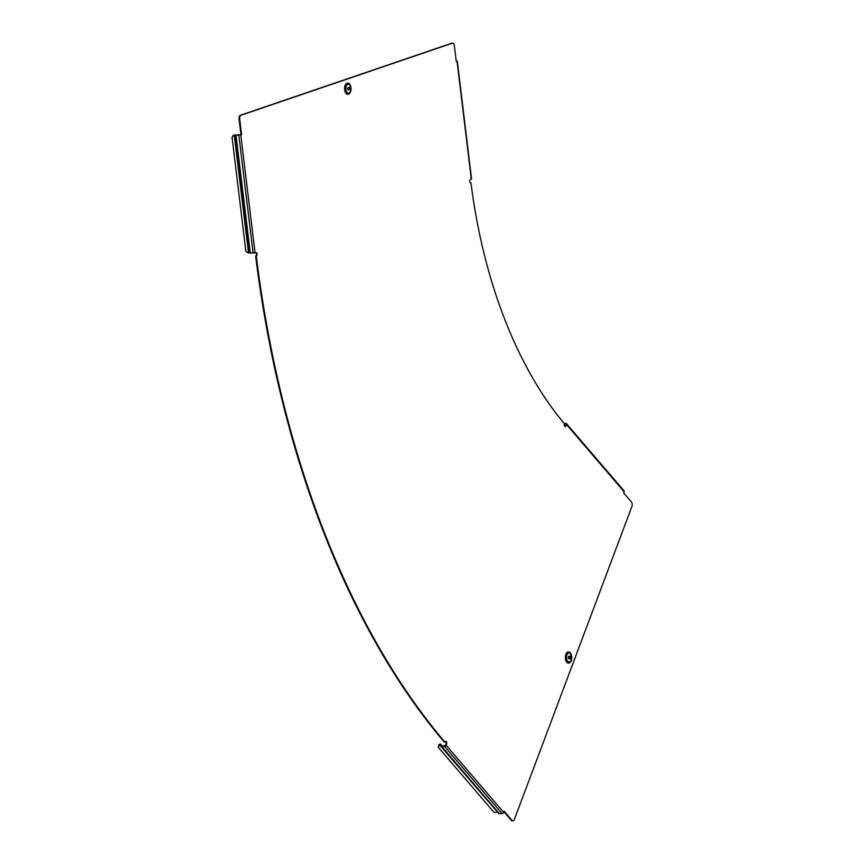 <?xml version="1.0" encoding="UTF-8"?>
<svg xmlns="http://www.w3.org/2000/svg" width="864" height="864" viewBox="0 0 864 864"><rect width="100%" height="100%" fill="white"/><g stroke="black" fill="none" stroke-linecap="round" stroke-linejoin="round"><path stroke-width="1.3" d="M348.948 89.424A1.318 0.756 89.1 0 0 348.97 88.063A1.318 0.756 89.1 0 0 348.289 87.372A1.318 0.756 89.1 0 0 347.684 87.955A1.318 0.756 89.1 0 0 347.663 89.316A1.318 0.756 89.1 0 0 348.332 90.007A1.318 0.756 89.1 0 0 348.948 89.424M456.203 61.042L457.304 61.139L456.268 61.56L454.367 45.803A3.208 1.836 89.1 0 0 452.52 43.2A3.208 1.836 89.1 0 0 452.185 43.254L451.559 43.265A3.208 1.836 -90.9 0 1 451.883 43.211A3.208 1.836 -90.9 0 1 452.207 43.254L241.099 115.225A3.208 1.836 89.1 0 0 239.684 118.984L239.058 118.994L240.959 134.752L234.274 135.086A3.208 3.132 124.3 0 0 232.2 138.521L245.711 250.096A3.208 3.132 124.3 0 0 248.519 252.806L248.4 252.796M239.684 118.984L241.596 134.752L236.012 135.346L237.524 147.852L236.358 146.588L236.693 148.878L237.395 148.781M240.808 135.011L255.064 252.893L248.53 252.882M236.012 135.346L234.263 135.011L248.519 252.806M235.764 134.881L235.008 135L236.704 146.275M493.171 807.008L498.593 813.337A1.415 0.95 139.4 0 0 499.284 813.661L502.124 813.618A1.415 0.95 139.4 0 0 503.723 812.43L504.155 811.264L511.855 820.238A3.208 1.836 89.1 0 0 512.903 820.789A3.208 1.836 89.1 0 0 514.393 819.374L631.94 506.39A3.208 1.836 89.1 0 0 631.4 501.941L623.7 492.955L624.143 491.789L566.59 424.613L566.147 425.79A1.771 1.004 89.1 0 1 565.51 426.524A1.771 1.004 89.1 0 1 565.326 426.557A1.771 1.004 89.1 0 1 564.419 425.628A1.771 1.004 89.1 0 1 564.462 423.792A385.96 220.525 -90.9 0 1 470.966 182.898A1.771 1.004 -90.9 0 1 470.956 182.909A1.771 1.004 -90.9 0 1 470.772 182.941A1.771 1.004 -90.9 0 1 469.746 181.354A1.771 1.004 -90.9 0 1 470.534 179.442L471.571 179.021L457.304 61.139M569.236 658.778A1.318 0.756 -90.9 0 1 569.095 658.8A1.318 0.756 -90.9 0 1 568.328 657.623A1.318 0.756 -90.9 0 1 568.922 656.197A1.318 0.756 -90.9 0 1 569.052 656.176A1.318 0.756 -90.9 0 1 569.819 657.353A1.318 0.756 -90.9 0 1 569.236 658.778M497.362 811.901L439.204 744.433A1.415 0.95 -40.6 0 1 440.845 744.412L439.484 744.876M255.712 252.677A1.771 1.004 -90.9 0 1 256.446 254.459A1.771 1.004 -90.9 0 1 255.647 256.1L256.284 256.09A769.986 439.938 89.1 0 0 444.917 742.111A1.771 1.004 -90.9 0 1 445.727 741.334A1.771 1.004 -90.9 0 1 446.634 742.262A1.771 1.004 -90.9 0 1 446.602 744.088L446.159 745.265A1.415 0.95 139.4 0 1 444.56 746.453L441.731 746.496A1.415 0.95 139.4 0 1 441.04 746.161L440.23 744.865M255.647 256.1A769.986 439.938 89.1 0 0 444.28 742.122L444.917 742.111M239.058 118.994A3.208 1.836 -90.9 0 1 240.462 115.236L241.099 115.225M451.559 43.265L240.462 115.236M565.013 426.47A1.771 1.004 89.1 0 0 565.51 425.79L566.147 425.79M565.985 424.516L565.51 425.79M512.59 820.746A3.208 1.836 -90.9 0 1 512.266 820.8A3.208 1.836 -90.9 0 1 511.218 820.249L511.855 820.238M503.96 811.782L511.218 820.249M445.414 741.431A1.771 1.004 -90.9 0 1 445.975 744.098L444.809 745.816L441.968 745.859L440.791 744.336M255.064 252.893L255.852 252.623A1.771 1.004 -90.9 0 1 256.046 252.59A1.771 1.004 -90.9 0 1 257.072 254.178A1.771 1.004 -90.9 0 1 256.284 256.09M240.959 134.752L241.596 134.752M493.29 806.814L441.158 746.312M493.117 806.944L492.588 806.058M497.005 812.009A3.208 2.354 148 0 1 493.495 811.75L439.02 748.17A3.208 2.354 148 0 1 438.858 747.954L438.588 747.511A3.208 2.354 -32 0 1 439.236 744.487M439.517 744.919A3.208 2.354 148 0 0 438.858 747.954M624.143 491.789A1.415 0.95 -40.6 0 0 624.056 490.882L566.503 423.716A1.415 0.95 -40.6 0 0 565.866 423.457L564.203 423.49M566.59 424.613A1.415 0.95 -40.6 0 0 566.503 423.716M565.628 424.094L564.365 424.116M237.524 147.852L250.279 253.228M249.275 252.871L236.693 148.878L237.017 149.504L237.557 148.046M232.2 138.521L245.711 250.096M246.964 252.234A3.208 3.132 -55.7 0 1 245.57 249.998M232.06 138.424A3.208 3.132 -55.7 0 1 234.133 134.989M350.482 85.73A5.616 3.208 -90.9 0 0 345.092 85.558A5.616 3.208 -90.9 0 0 346.043 93.355A5.616 3.208 -90.9 0 0 350.482 91.843A5.616 3.208 -90.9 0 0 350.568 91.573A5.173 2.959 -90.9 0 1 350.201 92.372A5.173 2.959 -90.9 0 1 346.237 92.675A5.173 2.959 -90.9 0 1 345.6 85.795A5.173 2.959 -90.9 0 1 350.082 84.942A5.173 2.959 -90.9 0 1 350.59 91.519L349.952 84.726A5.476 3.132 -90.9 0 1 350.017 84.845M350.136 92.48A5.476 3.132 -90.9 0 1 350.071 92.599A5.476 3.132 -90.9 0 1 345.881 92.912A5.476 3.132 -90.9 0 1 345.211 85.633A5.476 3.132 -90.9 0 1 349.952 84.726M350.471 91.206A4.493 2.57 -90.9 0 1 346.918 92.416A4.493 2.57 -90.9 0 1 346.162 86.173A4.493 2.57 -90.9 0 1 349.715 84.964A4.493 2.57 -90.9 0 1 350.471 91.206M569.462 662.569A5.173 2.959 89.1 0 0 570.953 661.176A5.173 2.959 89.1 0 0 570.845 653.746A5.173 2.959 89.1 0 0 568.231 652.406A5.173 2.959 89.1 0 0 565.952 658.476A5.173 2.959 89.1 0 0 569.462 662.569M570.78 653.638A5.476 3.132 89.1 0 0 570.715 653.53A5.476 3.132 89.1 0 0 567.94 652.115A5.476 3.132 89.1 0 0 565.531 658.541A5.476 3.132 89.1 0 0 569.246 662.872A5.476 3.132 89.1 0 0 570.834 661.392A5.476 3.132 89.1 0 0 570.899 661.284M569.614 661.9A4.493 2.57 89.1 0 0 571.59 656.629A4.493 2.57 89.1 0 0 568.544 653.076A4.493 2.57 89.1 0 0 566.557 658.346A4.493 2.57 89.1 0 0 569.614 661.9M571.244 654.534A5.616 3.208 89.1 0 0 567.886 651.985A5.616 3.208 89.1 0 0 565.412 658.562A5.616 3.208 89.1 0 0 569.214 663.012A5.616 3.208 89.1 0 0 571.331 660.377M503.723 812.43L446.159 745.265M457.056 61.29L471.323 179.172M445.975 744.098L446.602 744.088M502.124 813.618L444.56 746.453M499.284 813.661L493.171 806.533M493.074 806.425L441.731 746.496M441.709 745.772L441.04 746.161M238.853 135.302L253.12 253.184M237.125 149.288L249.696 253.163M236.174 135.173L235.429 135.281L236.779 146.491M350.579 91.552L350.071 92.599M570.834 661.392L570.715 653.53M451.883 43.211L452.52 43.2M512.266 820.8L512.903 820.789M498.647 813.413L493.139 806.987M491.843 805.475L441.094 746.237"/></g></svg>
